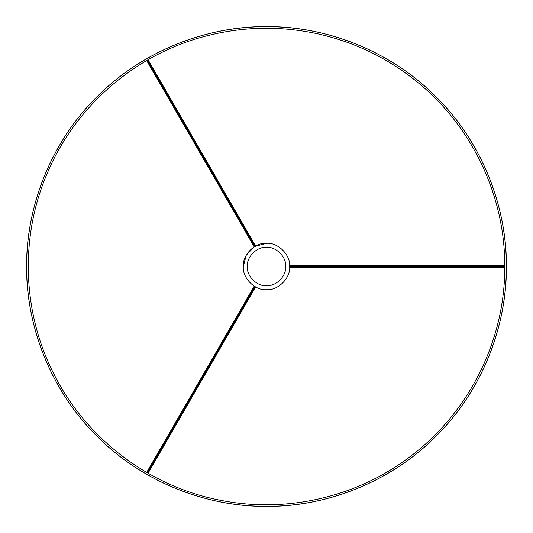 <?xml version="1.0" encoding="UTF-8"?>
<svg xmlns="http://www.w3.org/2000/svg" width="533" height="533" viewBox="0 0 533 533"><rect width="100%" height="100%" fill="white"/><g stroke="black" fill="none" stroke-linecap="round" stroke-linejoin="round"><path stroke-width="0.8" d="M506.35 266.5C507.123 210.255 483.804 143.783 436.101 96.899C389.217 49.196 322.745 25.877 266.5 26.65C210.255 25.877 143.783 49.196 96.899 96.899C49.196 143.783 25.877 210.255 26.65 266.5C25.877 322.745 49.196 389.217 96.899 436.101C143.783 483.804 210.255 507.123 266.5 506.35C322.745 507.123 389.217 483.804 436.101 436.101C483.804 389.217 507.123 322.745 506.35 266.5C506.577 203.679 480.779 141.185 436.147 96.946C391.828 52.241 329.447 26.43 266.5 26.65C203.699 26.417 141.172 52.221 96.946 96.853C52.241 141.172 26.43 203.553 26.65 266.5C26.417 329.301 52.221 391.828 96.853 436.054C141.172 480.759 203.553 506.57 266.5 506.35C329.301 506.583 391.828 480.779 436.054 436.147C480.766 391.775 506.563 329.527 506.35 266.5M254.907 246.419L156.742 76.399L155.856 76.406L156.742 76.399L254.907 246.419L255.6 246.019L254.214 246.819L246.206 255.287L243.315 266.5C242.275 277.973 255.027 290.725 266.5 289.685C277.973 290.725 290.725 277.973 289.685 266.5C290.725 255.027 277.973 242.275 266.5 243.315L254.907 246.419M156.755 75.633L157.148 75.613M157.195 75.633L156.742 76.399L147.668 60.675L146.682 60.569L147.668 60.675L156.742 76.399L157.195 75.633M148.067 59.769L147.668 60.675L148.067 59.769L255.6 246.019M247.312 266.5C246.453 257.006 257.006 246.453 266.5 247.312C275.994 246.453 286.547 257.006 285.688 266.5C286.547 275.994 275.994 286.547 266.5 285.688C257.006 286.547 246.453 275.994 247.312 266.5C246.453 275.994 257.006 286.547 266.5 285.688C275.994 286.547 286.547 275.994 285.688 266.5C286.547 257.006 275.994 246.453 266.5 247.312C257.006 246.453 246.453 257.006 247.312 266.5M243.315 266.5C242.275 255.027 255.027 242.275 266.5 243.315C277.973 242.275 290.725 255.027 289.685 266.5C290.725 277.973 277.973 290.725 266.5 289.685C255.027 290.725 242.275 277.973 243.315 266.5M289.685 266.5L486.009 266.5L486.449 265.727L486.009 266.5L289.685 266.5L289.685 267.3L289.685 266.5M486.489 265.754L486.669 266.107M486.669 266.893L486.489 267.246M504.751 267.3L504.165 266.5L504.751 267.3L486.363 267.3L486.009 266.5L504.165 266.5L504.751 265.701L504.165 266.5L486.009 266.5L486.449 267.273M254.907 286.581L156.742 456.601L157.195 457.367L156.742 456.601L254.907 286.581L254.214 286.181L254.907 286.581M157.148 457.387L156.755 457.367M155.856 456.594L156.742 456.601L147.668 472.325L148.067 473.231L147.668 472.325L156.742 456.601L155.856 456.594M146.682 472.431L147.668 472.325L146.682 472.431L254.214 286.181M146.682 60.569L254.214 246.819M504.751 265.701L289.685 265.701M486.363 267.3L289.685 267.3M148.067 473.231L255.6 286.981M504.751 266.5C505.157 193.959 470.186 122.403 412.502 78.224C384.46 56.598 353.132 41.854 318.521 33.992C281.284 25.811 244.234 26.384 207.37 35.698C136.874 53.293 76.339 105.101 47.89 171.759C19.654 236.046 22.066 312.351 54.239 374.712C86.659 439.372 150.559 487.409 221.748 500.514C285.555 513.046 354.132 497.642 406.432 459.326C467.581 415.547 505.231 341.66 504.751 266.5C505.157 193.959 470.186 122.403 412.502 78.224C384.46 56.598 353.132 41.854 318.521 33.992C281.284 25.811 244.234 26.384 207.37 35.698C136.874 53.293 76.339 105.101 47.89 171.759C19.654 236.046 22.066 312.351 54.239 374.712C86.659 439.372 150.559 487.409 221.748 500.514C285.555 513.046 354.132 497.642 406.432 459.326C467.581 415.547 505.231 341.66 504.751 266.5"/></g></svg>
